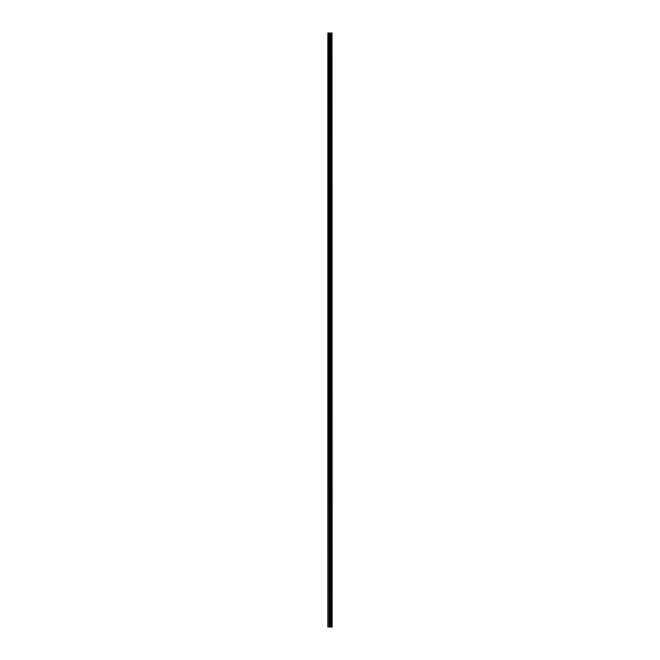 <?xml version="1.0" encoding="UTF-8"?>
<svg xmlns="http://www.w3.org/2000/svg" width="660" height="660" viewBox="0 0 660 660"><rect width="100%" height="100%" fill="white"/><g stroke="black" fill="none" stroke-linecap="round" stroke-linejoin="round"><path stroke-width="0.99" d="M332.013 33L332.153 627L332.013 33L327.847 33L327.847 627L328.144 33M328.144 627L332.013 627M331.122 33L331.122 627L331.097 33M331.617 33L331.617 627L331.592 33M331.988 627L331.988 33M330.734 627L330.734 33M330.693 627L330.693 33M331.567 627L331.567 33M331.493 627L331.493 33M331.221 627L331.221 33M331.155 627L331.155 33M330.553 627L330.553 33M330.412 627L330.412 33M329.86 627L329.86 33M329.719 627L329.719 33M329.134 627L329.134 33M328.993 627L328.993 33"/></g></svg>
